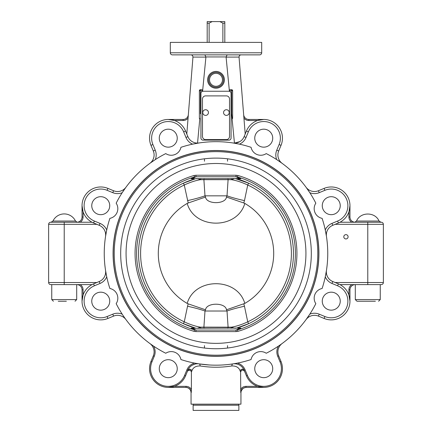 <?xml version="1.0" encoding="UTF-8"?>
<svg xmlns="http://www.w3.org/2000/svg" width="432" height="432" viewBox="0 0 432 432"><rect width="100%" height="100%" fill="white"/><g stroke="black" fill="none" stroke-linecap="round" stroke-linejoin="round"><path stroke-width="0.65" d="M235.343 178.578L248.594 183.168L247.736 185.026A75.406 75.406 0 0 1 247.736 321.824L248.594 323.681L236.509 328.109A77.447 77.447 0 0 0 236.509 178.74L240.835 178.805L237.497 176.996L237.913 175.505L236.066 175.246L236.066 176.769L237.497 176.996A79.391 79.391 0 0 1 237.497 329.854L237.913 331.344A80.946 80.946 0 0 0 237.913 175.505M235.84 328.244L235.343 328.271M234.468 328.271L231.406 327.175L203.904 327.127L204.989 311.013L205.519 309.798C206.437 302.346 225.558 302.346 226.481 309.798L227.011 311.013A31.185 5.195 -11.6 0 1 244.463 306.245L247.736 321.824C241.942 324.556 236.498 326.344 231.406 327.175A1.561 0.945 90 0 1 231.098 328.271M248.594 183.168A77.447 77.447 0 0 1 248.594 323.681M231.098 178.578A1.561 0.945 90 0 1 231.406 179.674L234.468 178.578M197.532 178.578L200.594 179.674L231.406 179.674C236.498 180.506 241.942 182.293 247.736 185.026L244.463 200.605A31.185 5.195 11.6 0 1 227.011 195.836L226.481 197.051L243.794 202.991L244.463 200.605M183.406 183.168L195.491 178.74A77.447 77.447 0 0 0 195.491 328.109L183.406 323.681A77.447 77.447 0 0 1 183.406 183.168L184.264 185.026L188.206 202.991L205.519 197.051L204.989 195.836L227.011 195.836L228.096 179.723A1.561 1.102 -90 0 0 227.74 178.578M187.537 200.605A31.185 5.195 -11.6 0 0 204.989 195.836L203.904 179.723A1.561 1.102 -90 0 1 204.26 178.578M200.902 328.271A1.561 0.945 -90 0 1 200.594 327.175C195.502 326.344 190.058 324.556 184.264 321.824A75.406 75.406 0 0 1 184.264 185.026C190.058 182.293 195.502 180.506 200.594 179.674A1.561 0.945 -90 0 1 200.902 178.578M227.74 328.271A1.561 1.102 -90 0 0 228.096 327.127L227.011 311.013L204.989 311.013A31.185 5.195 -168.4 0 0 187.537 306.245L184.264 321.824L183.406 323.681M204.26 328.271A1.561 1.102 90 0 1 203.904 327.127L200.594 327.175L197.532 328.271M195.561 178.724L239.387 178.578L236.066 176.769L195.934 176.769L195.934 175.246L194.087 175.505L194.503 176.996L195.934 176.769L192.613 178.578M196.187 178.6L196.657 178.578M209.126 42.39L209.126 23.161L212.144 21.6L207.187 21.6L207.187 42.39M224.813 23.161L224.813 21.6L219.856 21.6L222.874 23.161L224.813 23.161L224.813 42.39M212.144 21.6L219.856 21.6M222.874 23.161L222.874 42.39M207.187 23.161L209.126 23.161M187.191 303.415A57.694 57.694 0 0 1 187.191 203.434C194.675 229.727 237.352 229.694 244.809 203.434A57.694 57.694 0 0 1 244.809 303.415C237.325 277.123 194.648 277.155 187.191 303.415L188.206 303.858L187.537 306.245M188.206 202.991L187.191 203.434M244.809 203.434L243.794 202.991M226.481 309.798L244.809 303.415M243.794 303.858L244.463 306.245M226.481 197.051C225.563 204.503 206.442 204.503 205.519 197.051M205.519 309.798L188.206 303.858M239.36 328.271L236.066 330.08L195.934 330.08L192.613 328.271L240.835 328.045L236.509 328.109L240.835 328.045L237.497 329.854L236.066 330.08L236.066 331.603L237.913 331.344M206.253 109.804A2.835 2.835 0 0 1 207.668 114.507A2.835 2.835 0 0 1 202.889 113.378A2.835 2.835 0 0 1 206.253 109.804M229.516 136.474A3.121 3.121 0 0 1 226.395 139.59L205.605 139.59A3.121 3.121 0 0 1 202.484 136.474L202.484 99.009A3.121 3.121 0 0 1 205.605 95.893L226.395 95.893A3.121 3.121 0 0 1 229.516 99.009L229.516 136.474M226.714 109.75A2.835 2.835 0 0 1 228.674 114.242A2.835 2.835 0 0 1 223.798 113.697A2.835 2.835 0 0 1 226.714 109.75M194.087 175.505A80.946 80.946 0 0 0 194.087 331.344L194.503 329.854L195.934 330.08L195.934 331.603L236.066 331.603M240.667 178.805L239.387 178.578M195.426 328.104L191.333 328.045M192.613 328.271L191.165 328.045L194.503 329.854A79.391 79.391 0 0 1 194.503 176.996L191.165 178.805L195.491 178.74M113.184 253.422A102.816 102.816 0 0 0 267.408 342.463A102.816 102.816 0 0 0 267.408 164.387A102.816 102.816 0 0 0 113.184 253.422A102.816 102.816 0 0 0 267.408 342.463A102.816 102.816 0 0 0 267.408 164.387A102.816 102.816 0 0 0 113.184 253.422M378.589 301.244L380.252 299.581L355.304 299.581L356.967 301.244L375.381 301.244M374.674 301.244L360.175 301.244M263.741 377.665A8.991 8.991 0 0 1 255.955 364.181A8.991 8.991 0 0 1 271.523 364.181A8.991 8.991 0 0 1 263.741 377.665M161.903 375.035A8.991 8.991 0 0 1 165.937 359.996A8.991 8.991 0 0 1 176.942 371.002A8.991 8.991 0 0 1 161.903 375.035M337.608 307.519A8.991 8.991 0 0 1 322.569 303.491A8.991 8.991 0 0 1 333.58 292.48A8.991 8.991 0 0 1 337.608 307.519M91.757 301.163A8.991 8.991 0 0 1 105.241 293.377A8.991 8.991 0 0 1 105.241 308.95A8.991 8.991 0 0 1 91.757 301.163M306.083 319.561A10.395 10.395 0 0 1 318.438 316.111L319.237 314.188A12.474 12.474 0 0 0 309.825 314.134L306.083 319.561L309.825 314.134A111.753 111.753 0 0 0 315.83 303.653A111.753 111.753 0 0 1 266.231 353.252A9.877 9.877 0 0 0 251.073 359.532A111.753 111.753 0 0 1 180.927 359.532A9.877 9.877 0 0 0 165.769 353.252A111.753 111.753 0 0 1 116.17 303.653A9.877 9.877 0 0 0 109.89 288.495A111.753 111.753 0 0 1 109.89 218.354A9.877 9.877 0 0 0 116.17 203.197A111.753 111.753 0 0 1 165.769 153.598A9.877 9.877 0 0 0 180.927 147.317A111.753 111.753 0 0 1 251.073 147.317A9.877 9.877 0 0 0 266.231 153.598A111.753 111.753 0 0 1 315.83 203.197A9.877 9.877 0 0 0 322.11 218.354A111.753 111.753 0 0 1 322.11 288.495A9.877 9.877 0 0 0 315.83 303.653M280.616 344.601L282.139 343.505A10.395 10.395 0 0 0 278.689 355.865L281.027 361.514L278.689 355.865A10.395 10.395 0 0 1 282.139 343.505M194.578 363.107L199.071 363.89L194.578 363.107A11.437 11.437 0 0 0 186.932 369.787L184.588 375.44A17.674 17.674 0 0 1 161.498 385.004A17.674 17.674 0 0 1 151.934 361.913L154.273 356.26A11.437 11.437 0 0 0 153.587 346.129L149.861 343.505L153.587 346.129A111.753 111.753 0 0 0 165.769 353.252M231.595 364.084L230.661 364.214M225.941 364.738L223.479 364.927M209.212 364.97L199.071 363.89A2.079 1.318 -81.3 0 1 200.081 365.942C210.719 367.654 221.33 367.654 231.919 365.942C236.266 365.888 239.015 367.567 240.176 370.98L240.602 372.087L240.737 392.585C241.056 389.421 242.806 387.693 245.986 387.391L245.986 386.348C243.664 386.419 241.866 387.434 240.602 389.378M231.919 365.942A2.079 1.318 81.3 0 1 232.929 363.89A10.395 10.395 0 0 1 244.112 370.186L246.451 375.84A18.711 18.711 0 0 0 270.902 385.965A18.711 18.711 0 0 0 281.027 361.514L280.066 361.913A17.674 17.674 0 0 1 270.502 385.004A17.674 17.674 0 0 1 247.412 375.44L245.068 369.787A11.437 11.437 0 0 0 237.422 363.107A111.753 111.753 0 0 0 251.073 359.532M125.377 318.821L125.815 319.421M245.986 386.348L257.591 386.348L263.741 387.391L260.82 387.158M245.986 387.391L263.741 387.391M245.765 387.396L243.065 388.271M242.968 388.336L240.845 391.527M240.737 392.575L240.948 392.585C241.256 389.432 242.989 387.698 246.148 387.391M257.98 386.483L257.596 386.354M240.781 371.196L242.374 369.992M191.246 392.202L190.566 389.999M190.501 389.891L188.433 387.979M187.682 387.661L187.234 387.531M174.409 386.348L168.259 387.391L186.014 387.391L168.259 387.391L174.409 386.348L186.014 386.348L186.014 387.391C189.194 387.693 190.944 389.426 191.263 392.585L191.398 389.383C190.134 387.428 188.336 386.419 186.014 386.348M240.948 392.585L240.948 404.163L191.052 404.163L191.052 392.585C190.744 389.432 189.011 387.698 185.852 387.391L186.014 387.391M187.375 371.434C189.14 369.382 190.485 369.603 191.398 372.098L191.398 389.383M348.926 295.013L349.963 301.163L349.963 289.807L349.963 301.163L348.926 295.013L348.926 289.807L349.963 289.807A5.2 5.2 0 0 1 355.163 284.612A5.2 5.2 0 0 0 349.963 289.807M82.037 301.163L83.074 295.013L83.074 289.807A6.237 6.237 0 0 0 80.287 284.612A6.237 6.237 0 0 1 83.074 289.807L82.037 289.807A5.2 5.2 0 0 0 76.837 284.612A5.2 5.2 0 0 1 82.037 289.807L82.037 301.163L82.264 298.242M82.944 295.402L83.074 295.018M149.861 343.505A10.395 10.395 0 0 1 153.311 355.865L150.973 361.514A18.711 18.711 0 0 0 161.098 385.965A18.711 18.711 0 0 0 185.549 375.84L187.888 370.186A10.395 10.395 0 0 1 199.071 363.89M196.441 363.82L195.361 363.987M195.021 364.068L192.202 365.218M191.722 365.521L191.176 365.909M189.054 368.091L188.849 368.388M151.934 361.913L150.973 361.514L153.311 355.865L154.273 356.26M318.438 316.111L324.092 318.454A18.711 18.711 0 0 0 348.543 308.324A18.711 18.711 0 0 0 338.413 283.878L332.764 281.534A10.395 10.395 0 0 1 326.462 270.356A10.395 10.395 0 0 0 332.764 281.534L331.965 283.457L337.619 285.795A16.632 16.632 0 0 1 346.621 307.53A16.632 16.632 0 0 1 324.886 316.532L319.237 314.188A12.474 12.474 0 0 0 309.825 314.134M325.274 276.842L326.462 270.356L325.274 276.842A12.474 12.474 0 0 0 331.965 283.457M338.947 284.105L339.482 284.359M339.914 284.575L338.413 283.878L337.619 285.795M92.086 222.275L99.236 225.315A10.395 10.395 0 0 1 105.538 236.493L106.726 230.008L105.538 236.493A111.753 111.753 0 0 0 105.538 270.356L106.726 276.842L105.538 270.356A10.395 10.395 0 0 1 99.236 281.534L93.587 283.878A18.711 18.711 0 0 0 83.457 308.324A18.711 18.711 0 0 0 107.908 318.454L113.562 316.111A10.395 10.395 0 0 1 125.917 319.561M113.562 316.111L112.763 314.188L107.114 316.532A16.632 16.632 0 0 1 85.379 307.53A16.632 16.632 0 0 1 94.381 285.795L100.035 283.457A12.474 12.474 0 0 0 106.726 276.842A111.753 111.753 0 0 0 109.89 288.495M191.398 372.098L191.824 370.98C192.985 367.567 195.734 365.888 200.081 365.942L200.075 365.942M367.778 284.612L381.294 284.612C382.558 284.488 383.249 283.797 383.373 282.533L367.778 282.533L367.778 284.612L339.979 284.612M64.222 284.612L64.222 282.533L48.627 282.533C48.751 283.797 49.442 284.488 50.706 284.612L92.021 284.612L93.053 284.105M92.086 284.575L92.518 284.359M188.525 370.197L190.636 370.408M186.932 369.787L187.888 370.186A2.079 1.728 -157.5 0 1 190.015 369.247A2.079 1.728 -157.5 0 1 191.824 370.98M240.176 370.98A2.079 1.728 157.5 0 1 241.985 369.247A2.079 1.728 157.5 0 1 244.112 370.186L245.068 369.787M244.625 371.434C242.86 369.382 241.515 369.603 240.602 372.098M113.081 253.422A102.919 102.919 0 0 0 267.457 342.554A102.919 102.919 0 0 0 267.457 164.295A102.919 102.919 0 0 0 113.081 253.422M200.405 113.713L200.405 90.731L202.64 90.731L201.965 89.694L200.405 89.694L199.368 90.731L199.368 116.737C199.363 119.021 199.514 119.561 199.827 118.368L197.554 143.078A10.395 10.395 0 0 1 187.888 136.663L185.549 131.009A18.711 18.711 0 0 0 161.098 120.884A18.711 18.711 0 0 0 150.973 145.33L153.311 150.984L155.234 150.19A12.474 12.474 0 0 1 155.293 159.597L150.001 163.242M150.606 162.805L155.272 159.608M106.726 230.008A12.474 12.474 0 0 0 100.035 223.393L94.381 221.054A16.632 16.632 0 0 1 85.379 199.319A16.632 16.632 0 0 1 107.114 190.318L112.763 192.661A12.474 12.474 0 0 0 122.175 192.715L125.917 187.288L122.175 192.715A111.753 111.753 0 0 0 116.17 203.197M244.064 136.777L244.112 136.663A10.395 10.395 0 0 1 232.929 142.96L239.42 144.153L232.929 142.96A111.753 111.753 0 0 0 199.071 142.96L192.58 144.153A111.753 111.753 0 0 0 180.927 147.317M338.947 222.745L332.764 225.315A10.395 10.395 0 0 0 326.462 236.493A10.395 10.395 0 0 1 332.764 225.315L335.173 224.316L332.764 225.315L331.965 223.393A12.474 12.474 0 0 0 325.274 230.008L326.462 236.493L325.274 230.008A111.753 111.753 0 0 0 322.11 218.354M335.173 282.533L367.778 282.533L367.778 224.316L383.373 224.316C383.249 223.052 382.558 222.361 381.294 222.237L367.778 222.237L367.778 224.316L335.173 224.316L338.413 222.971A18.711 18.711 0 0 0 348.543 198.526A18.711 18.711 0 0 0 324.092 188.395L318.438 190.739L319.237 192.661A12.474 12.474 0 0 1 309.825 192.715L306.185 187.429M306.623 188.028L309.814 192.699M276.707 159.597A12.474 12.474 0 0 1 276.766 150.19A12.474 12.474 0 0 0 276.707 159.597L282.139 163.345L276.707 159.597A111.753 111.753 0 0 0 266.231 153.598M187.888 136.663L185.971 137.457A12.474 12.474 0 0 0 192.58 144.153L199.071 142.96A10.395 10.395 0 0 1 187.888 136.663L188.298 137.538M263.741 129.184A8.991 8.991 0 0 1 272.727 138.17A8.991 8.991 0 0 1 263.741 147.161A8.991 8.991 0 0 1 254.75 138.17A8.991 8.991 0 0 1 263.741 129.184M161.903 131.814A8.991 8.991 0 0 1 174.614 131.814A8.991 8.991 0 0 1 174.614 144.526A8.991 8.991 0 0 1 161.903 144.526A8.991 8.991 0 0 1 161.903 131.814M337.608 199.33A8.991 8.991 0 0 1 337.608 212.042A8.991 8.991 0 0 1 324.896 212.042A8.991 8.991 0 0 1 324.896 199.33A8.991 8.991 0 0 1 337.608 199.33M91.757 205.686A8.991 8.991 0 0 1 100.748 196.695A8.991 8.991 0 0 1 109.739 205.686A8.991 8.991 0 0 1 100.748 214.677A8.991 8.991 0 0 1 91.757 205.686M348.095 236.79A2.149 2.149 0 0 1 344.871 238.653A2.149 2.149 0 0 1 344.871 234.932A2.149 2.149 0 0 1 348.095 236.79M190.274 54.864L197.402 54.864M186.797 134.023L192.953 57.078L205.907 57.105L204.898 54.864L227.102 54.864L226.093 57.105L229.36 90.731L231.595 90.731L231.595 89.694L232.632 90.731L232.632 116.737C232.594 121.835 231.736 116.348 231.595 113.713L234.446 143.078L239.792 141.637M246.451 131.009L244.112 136.663L246.029 137.457L248.373 131.809L246.451 131.009A18.711 18.711 0 0 1 270.902 120.884A18.711 18.711 0 0 1 281.027 145.33A18.711 18.711 0 0 0 270.902 120.884A18.711 18.711 0 0 0 246.451 131.009M170.311 42.39L170.311 52.785A2.079 2.079 90 0 0 172.39 54.864L259.616 54.864A2.079 2.079 -90 0 0 261.695 52.785L170.311 52.785L170.311 42.39L261.695 42.39L261.695 52.785A2.079 2.079 0 0 1 259.616 54.864M356.508 221.049C360.369 211.696 375.187 211.696 379.048 221.049L356.508 221.049L354.834 222.226A5.2 5.2 0 0 1 349.963 217.042L349.963 205.686L349.736 208.607M355.066 222.237L355.066 222.237A5.2 5.2 0 0 1 349.963 217.042L348.926 217.042A6.237 6.237 0 0 0 351.713 222.237M77.166 222.226L75.492 221.049L52.952 221.049L51.073 222.237M82.037 205.686L83.074 211.837L82.037 205.686L82.037 217.042A5.2 5.2 0 0 1 76.934 222.237L76.982 222.237M92.021 222.237L50.706 222.237C49.442 222.361 48.751 223.052 48.627 224.316L64.222 224.316L64.222 282.533L96.827 282.533M349.056 211.448L349.963 205.686M188.341 114.674A5.2 5.2 0 0 1 183.163 119.459L168.259 119.459L171.18 119.691M183.163 119.459L183.163 120.501L174.409 120.501L168.259 119.459M174.02 120.366L174.404 120.496M257.591 120.501L263.741 119.459L248.837 119.459A5.2 5.2 0 0 1 243.659 114.674A5.2 5.2 0 0 0 248.837 119.459L248.837 120.501L257.591 120.501L263.741 119.459M224.392 79.817A8.392 8.392 0 0 1 211.804 87.08A8.392 8.392 0 0 1 211.804 72.549A8.392 8.392 0 0 1 224.392 79.817M232.632 90.688L232.632 90.731A1.042 1.042 0 0 0 231.595 89.694L230.035 89.694L229.36 90.731M205.907 57.105L202.64 90.731M228.992 140.114L203.008 140.114A2.079 2.079 0 0 1 200.929 138.029L200.929 93.328A2.079 2.079 0 0 1 203.008 91.249L228.992 91.249A2.079 2.079 0 0 1 231.071 93.328L231.071 138.029A2.079 2.079 0 0 1 228.992 140.114M199.368 90.731A1.042 1.042 0 0 1 200.405 89.694L200.405 90.731L199.368 90.731A1.042 1.042 0 0 1 200.405 89.694M319.237 192.661L324.886 190.318L324.092 188.395A18.711 18.711 0 0 1 348.543 198.526A18.711 18.711 0 0 1 338.413 222.971L339.979 222.237A18.711 18.711 0 0 0 348.926 211.837L348.926 217.042M339.914 222.275L339.482 222.491M318.438 190.739A10.395 10.395 0 0 1 306.083 187.288A10.395 10.395 0 0 0 318.438 190.739M112.763 192.661L113.562 190.739A10.395 10.395 0 0 0 125.917 187.288A10.395 10.395 0 0 1 113.562 190.739L107.908 188.395A18.711 18.711 0 0 0 83.457 198.526A18.711 18.711 0 0 0 93.587 222.971L96.827 224.316L64.222 224.316L64.222 222.237M93.053 222.745L92.518 222.491M278.689 150.984L281.027 145.33L279.104 144.536L276.766 150.19L278.689 150.984A10.395 10.395 0 0 0 282.139 163.345A10.395 10.395 0 0 1 278.689 150.984M153.311 150.984A10.395 10.395 0 0 1 149.861 163.345A10.395 10.395 0 0 0 153.311 150.984M326.462 270.356A111.753 111.753 0 0 0 326.462 236.493M367.778 222.237L339.979 222.237M241.121 54.864C239.819 54.983 239.128 55.723 239.047 57.078L245.203 134.023M226.093 57.105L239.047 57.078M190.879 54.864C192.181 54.983 192.872 55.723 192.953 57.078C192.872 55.723 192.181 54.983 190.879 54.864M204.898 54.864L194.951 54.864M175.522 54.864L172.39 54.864A2.079 2.079 0 0 1 170.311 52.785M234.598 54.864L227.529 54.864M255.922 54.864L246.407 54.864M58.25 301.244L66.35 301.244M238.82 404.163L238.82 405.2M193.131 405.2L238.869 405.2L238.869 410.4L193.131 410.4L193.131 405.2M227.529 161.217L227.529 158.809M227.529 345.632L227.529 348.041M236.066 175.246L195.934 175.246M194.087 331.344L195.934 331.603M126.068 253.422A89.932 89.932 0 0 0 260.966 331.306A89.932 89.932 0 0 0 260.966 175.543A89.932 89.932 0 0 0 126.068 253.422M120.685 253.422A95.315 95.315 0 0 0 263.655 335.972A95.315 95.315 0 0 0 263.655 170.878A95.315 95.315 0 0 0 120.685 253.422M114.226 253.422A101.774 101.774 0 0 0 266.89 341.566A101.774 101.774 0 0 0 266.89 165.283A101.774 101.774 0 0 0 114.226 253.422M351.713 284.612A6.237 6.237 0 0 0 348.926 289.807M185.549 375.84L184.588 375.44M247.412 375.44L246.451 375.84M278.689 355.865L277.727 356.26L280.066 361.913M278.413 346.129A11.437 11.437 0 0 0 277.727 356.26M324.092 318.454L324.886 316.532M107.114 316.532L107.908 318.454M94.381 285.795L93.587 283.878M122.175 314.134A12.474 12.474 0 0 0 112.763 314.188M100.035 283.457L99.236 281.534M239.42 144.153A12.474 12.474 0 0 0 246.029 137.457M349.963 217.042A5.2 5.2 0 0 0 354.834 222.226M80.287 222.237A6.237 6.237 0 0 0 83.074 217.042L82.037 217.042A5.2 5.2 0 0 1 76.934 222.237M83.074 217.042L83.074 211.837M183.163 120.501A6.237 6.237 0 0 0 188.071 118.114A6.237 6.237 0 0 1 183.163 120.501M243.929 118.114A6.237 6.237 0 0 0 248.837 120.501M222.48 79.817A6.48 6.48 0 0 1 212.76 85.428A6.48 6.48 0 0 1 212.76 74.207A6.48 6.48 0 0 1 222.48 79.817M223.484 79.817A7.484 7.484 0 0 0 212.258 73.337A7.484 7.484 0 0 0 212.258 86.297A7.484 7.484 0 0 0 223.484 79.817M231.595 89.694A1.042 1.042 0 0 1 232.632 90.731L231.595 90.731L231.595 113.713M205.913 56.943L226.087 56.943M338.413 222.971L337.619 221.054L331.965 223.393M324.886 190.318A16.632 16.632 0 0 1 346.621 199.319A16.632 16.632 0 0 1 337.619 221.054M107.114 190.318L107.908 188.395A18.711 18.711 0 0 0 83.457 198.526A18.711 18.711 0 0 0 93.587 222.971L94.381 221.054M100.035 223.393L99.236 225.315M248.373 131.809A16.632 16.632 0 0 1 270.103 122.807A16.632 16.632 0 0 1 279.104 144.536M183.627 131.809L185.549 131.009A18.711 18.711 0 0 0 161.098 120.884A18.711 18.711 0 0 0 150.973 145.33L152.896 144.536A16.632 16.632 0 0 1 161.897 122.807A16.632 16.632 0 0 1 183.627 131.809L185.971 137.457M155.234 150.19L152.896 144.536M76.696 284.612L76.696 299.581L51.748 299.581L51.748 284.612M380.252 299.581L380.252 284.612M355.304 299.581L355.304 284.612M48.627 282.533L48.627 224.316M379.048 221.049L380.927 222.237M75.492 221.049A12.474 12.474 0 0 0 52.952 221.049M383.373 282.533L383.373 224.316M261.695 42.39L261.695 52.785M76.696 299.581L75.033 301.244M51.748 299.581L53.411 301.244M193.18 404.163L193.18 405.2M204.471 161.217L204.471 158.809M204.471 345.632L204.471 348.041"/></g></svg>

